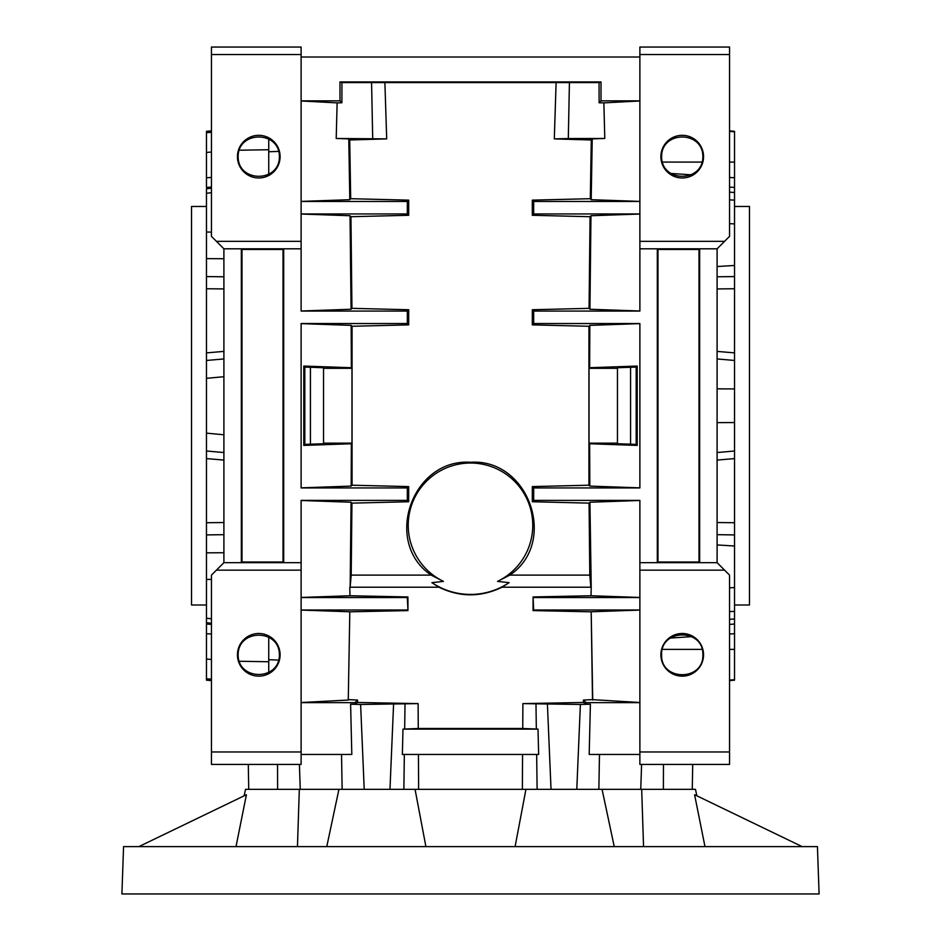 <?xml version="1.0" encoding="UTF-8"?>
<svg xmlns="http://www.w3.org/2000/svg" width="941" height="941" viewBox="0 0 941 941"><rect width="100%" height="100%" fill="white"/><g stroke="black" fill="none" stroke-linecap="round" stroke-linejoin="round"><path stroke-width="1.41" d="M244.154 795.804L245.53 789.334L695.47 789.334L696.846 795.804M297.45 846.618L299.32 789.334L297.45 846.618M138.868 846.618L246.413 794.722L236.015 846.618M515.092 846.618L525.948 789.334M415.052 789.334L425.908 846.618M819.093 893.95L121.907 893.95L123.565 846.618L817.435 846.618L819.093 893.95M643.55 846.618L641.68 789.334L643.55 846.618M802.132 846.618L694.587 794.722L704.985 846.618M268.738 636.775L268.738 672.886M211.443 680.602L206.467 680.167L206.467 659.041L211.443 659.441M211.443 634.034L206.467 633.693L206.467 659.041M206.467 633.693L206.467 622.683L211.443 623.271M223.899 534.676L206.467 534.911L206.467 622.683M206.467 534.911L206.467 451.01L223.899 452.539L206.467 451.01L206.467 276.56L223.899 276.795M211.443 188.2L206.467 188.788L206.467 276.56M211.443 187.083L206.467 187.435L206.467 177.778L211.443 177.437M211.443 130.87L206.467 131.305L206.467 177.778M206.467 213.995L206.467 215.442M268.738 138.598L268.738 149.737L239.179 150.207M206.467 352.875L223.899 351.405M223.899 288.934L206.467 288.746M268.738 149.737L268.738 174.708M268.738 661.746L239.179 661.264M223.899 358.944L206.467 360.462L223.899 358.944M206.467 132.681L211.443 132.281M211.443 192.67L206.467 193.281M206.467 232.027L211.443 232.086M223.899 376.706L206.467 378.329M206.467 522.726L223.899 522.537M206.467 433.142L223.899 434.777M223.899 460.078L206.467 458.596M206.467 206.467L191.517 206.467L191.517 605.004L206.467 605.004M211.443 579.385L206.467 579.444M206.467 618.202L211.443 618.802M206.467 624.048L211.443 624.389M211.443 679.19L206.467 678.802M717.101 351.405L734.533 352.875L734.533 131.305L729.557 130.87M729.557 680.602L734.533 680.167L734.533 352.875M734.533 597.476L734.533 598.935M734.533 605.004L749.483 605.004L749.483 206.467L734.533 206.467M364.214 789.334L360.615 704.468L418.11 703.609L418.263 728.487L522.737 728.487L522.89 703.609L583.467 702.468L583.467 700.045L592.501 699.633L639.88 702.515M389.974 789.334L393.573 704.468M734.533 458.596L717.101 460.078M717.101 522.537L734.533 522.726M734.533 187.435L729.557 187.083M734.533 288.746L717.101 288.934M734.533 451.01L717.101 452.539M734.533 360.462L717.101 358.944M729.557 624.389L734.533 624.048M301.12 57.013L639.88 57.013M301.12 100.852L339.983 100.852L339.983 81.926L601.017 81.926L601.017 100.852L639.88 100.852M301.12 764.421L211.443 764.421L211.443 575.116L216.43 570.14L301.12 570.14L301.12 764.421M299.414 764.421L300.25 789.334M351.934 503.129L351.064 502.223L350.158 586.902L351.205 575.116L351.934 503.129L408.688 501.741L407.335 500.389L407.335 487.932L301.12 487.932L301.12 323.539L407.335 323.539L407.335 311.083L301.12 311.083L301.12 241.343L216.43 241.343L211.443 236.356L211.443 54.519L301.12 54.519L301.12 47.05L211.443 47.05L211.443 54.519M348.264 700.045L349.805 611.779L348.264 700.045L301.12 702.515M304.813 367.084L323.539 367.731L323.539 443.74L304.813 444.387L304.813 367.084L303.79 366.061L351.369 367.719L351.169 325.374L301.12 323.622M569.423 82.643L568.305 138.55L604.792 138.468L603.875 102.875L599.111 102.769L599.064 82.573L341.936 82.573L341.889 102.769L337.125 102.875L336.208 138.468L386.704 138.892L349.723 139.986L348.782 138.903L336.208 138.468M304.813 444.387L303.79 445.411L351.369 443.752L351.169 486.097L301.12 487.85M303.79 445.411L303.79 366.061M636.187 367.084L617.461 367.731L617.461 443.74L636.187 444.387L636.187 367.084L637.21 366.061L589.631 367.719L589.831 325.374L639.88 323.622M637.21 366.061L637.21 445.411L589.631 443.752L589.831 486.097L639.88 487.85M301.12 500.483L351.064 502.223M639.88 597.453L591.007 595.747L591.219 587.208L502.024 587.208C480.98 597.359 459.973 597.359 438.976 587.208L349.781 587.208L349.993 595.747L301.12 597.453M301.12 311L351.064 309.248L350.04 215.736L301.12 214.03M639.88 214.03L590.96 215.736L589.936 309.248L639.88 311M591.219 587.208L589.936 502.223L639.88 500.483M568.305 138.55L554.296 138.892L556.107 82.808M729.557 764.421L639.88 764.421L639.88 570.14L724.57 570.14L729.557 575.116L729.557 764.421M238.144 156.653C237.932 130.47 279.606 130.47 279.395 156.653C279.606 182.825 237.932 182.825 238.144 156.653M238.144 654.83C237.932 628.647 279.606 628.647 279.395 654.83C279.606 681.002 237.932 681.002 238.144 654.83M702.856 654.83C703.856 681.319 660.606 681.319 661.605 654.83C660.606 628.329 703.856 628.329 702.856 654.83M702.856 156.653C703.068 182.825 661.394 182.825 661.605 156.653C661.394 130.47 703.068 130.47 702.856 156.653M438.976 587.208L431.907 582.655L443.446 581.385L431.19 575.116L351.205 575.116M589.936 502.223L589.066 503.129L589.795 575.116L509.81 575.116C558.354 542.663 528.995 458.314 470.535 462.266C411.935 458.396 382.658 542.486 431.19 575.116M589.066 503.129L532.312 501.741L533.665 500.389L639.88 500.389L639.88 562.659L699.657 562.659L699.657 248.812L717.101 248.812L717.101 562.659L724.57 570.14M589.831 325.374L588.937 326.268L588.937 485.203L532.312 486.591L532.312 501.741M588.937 326.268L532.312 324.88L533.665 323.539L639.88 323.539L639.88 487.932L533.665 487.932L533.665 500.389M590.96 215.736L590.054 216.712L589.066 308.342L532.312 309.742L532.312 324.88M590.054 216.712L532.312 215.289L533.665 213.936L639.88 213.936M604.792 138.468L592.218 138.903L591.277 139.986L590.313 198.704L532.312 200.139L532.312 215.289M591.277 139.986L554.296 138.892M384.893 82.808L386.704 138.892M301.12 201.398L349.805 199.692L350.687 198.704L349.723 139.986M350.687 198.704L408.688 200.139L408.688 215.289L350.946 216.712L350.04 215.736M351.064 309.248L351.934 308.342L350.946 216.712M351.934 308.342L408.688 309.742L408.688 324.88L352.063 326.268L351.169 325.374M351.169 486.097L352.063 485.203L352.063 326.268M352.063 485.203L408.688 486.591L408.688 501.741M592.736 700.045L591.195 611.779L592.501 699.633M591.16 611.815L533.053 610.591L533.665 609.991L639.88 609.991M591.007 595.747L533.077 596.947L533.053 610.591M349.993 595.747L407.924 596.947L407.335 597.535L301.12 597.535M349.84 611.815L407.947 610.591L407.924 596.947M348.499 699.633L357.533 700.045L354.922 702.645L301.12 702.645M418.11 703.609L357.533 702.468L357.533 700.045M418.263 728.487L402.983 729.122L402.36 754.459L538.64 754.459L538.017 729.122L522.737 728.487M522.361 789.334L522.573 754.459M522.89 703.609L580.385 704.468L590.395 704.209L586.078 704.209L583.467 702.468M590.395 704.209L589.184 754.459L639.88 754.459M576.786 789.334L580.385 704.468M640.75 789.334L641.586 764.421M551.026 789.334L547.427 704.468M639.88 751.965L729.557 751.965M660.888 654.83A21.337 21.337 0 0 1 692.894 636.351A21.337 21.337 0 0 1 692.894 673.297A21.337 21.337 0 0 1 660.888 654.83M211.443 751.965L301.12 751.965M237.438 654.83A21.337 21.337 0 0 1 269.444 636.351A21.337 21.337 0 0 1 269.444 673.297A21.337 21.337 0 0 1 237.438 654.83M357.533 702.468L354.922 704.209L350.605 704.209L360.615 704.468M301.12 754.459L351.816 754.459L350.605 704.209M418.427 754.459L418.639 789.334M639.88 702.645L586.078 702.645L586.078 704.209M583.467 700.045L586.078 702.645M354.922 704.209L354.922 702.645M599.064 82.573L601.017 81.926M599.111 102.769L601.017 100.852M603.875 102.875L639.88 100.981M591.195 611.779L639.88 610.074M533.077 596.947L533.665 609.991M639.88 597.535L533.665 597.535M588.937 485.203L589.831 486.097M532.312 486.591L533.665 487.932M216.43 570.14L223.899 562.659L301.12 562.659L301.12 500.389L407.335 500.389M408.688 486.591L407.335 487.932M407.947 610.591L407.335 597.535M301.12 609.991L407.335 609.991M301.12 610.074L349.805 611.779M301.12 213.936L407.335 213.936L407.335 201.48L301.12 201.48M408.688 215.289L407.335 213.936M408.688 200.139L407.335 201.48M408.688 324.88L407.335 323.539M408.688 309.742L407.335 311.083M402.983 729.122L538.017 729.122M310.424 367.284L310.424 444.199M630.576 367.284L630.576 444.199M278.712 660.076L268.738 659.712M509.81 575.116L497.554 581.385L509.093 582.655L502.024 587.208M589.795 575.116L590.842 586.902M617.461 368.319L589.031 368.319L589.031 443.152L617.461 443.152M431.907 582.655A69.14 69.14 0 0 0 509.093 582.655M497.554 581.385A62.271 62.271 0 0 0 519.173 486.462A62.271 62.271 0 0 0 421.827 486.462A62.271 62.271 0 0 0 443.446 581.385M532.312 309.742L533.665 311.083L533.665 323.539M699.01 249.459L657.971 249.459L657.971 562.012L699.01 562.012L699.01 249.459L699.657 248.812L639.88 248.812L639.88 311.083L533.665 311.083M589.066 308.342L589.936 309.248M639.88 201.48L533.665 201.48L533.665 213.936M657.971 249.459L657.312 248.812L657.312 562.659L657.971 562.012M639.88 201.398L591.195 199.692L590.313 198.704M532.312 200.139L533.665 201.48M639.88 248.812L639.88 54.519L729.557 54.519L729.557 47.05L639.88 47.05L639.88 54.519M592.218 138.903L591.195 199.692M339.983 81.926L341.936 82.573M341.889 102.769L339.983 100.852M301.12 100.981L337.125 102.875M268.738 151.76L278.712 151.395M589.631 367.719L589.031 368.319M636.187 444.387L637.21 445.411M589.031 443.152L589.631 443.752M351.369 443.752L351.969 443.152L351.969 368.319L351.369 367.719M323.539 443.152L351.969 443.152M351.969 368.319L323.539 368.319M301.12 54.519L301.12 241.343M699.01 562.012L699.657 562.659L717.101 562.659M283.029 562.012L283.029 249.459L241.99 249.459L241.99 562.012L283.029 562.012L283.688 562.659L283.688 248.812L301.12 248.812M301.12 562.659L301.12 570.14M223.899 562.659L223.899 248.812L216.43 241.343M223.899 248.812L241.343 248.812L241.343 562.659L241.99 562.012M283.029 249.459L283.688 248.812L241.343 248.812L241.99 249.459M729.557 54.519L729.557 236.356L717.101 248.812M724.57 241.343L639.88 241.343M660.888 156.653A21.337 21.337 0 0 1 682.225 135.316A21.337 21.337 0 0 1 703.562 156.653A21.337 21.337 0 0 1 682.225 177.978A21.337 21.337 0 0 1 660.888 156.653M237.438 156.653A21.337 21.337 0 0 1 269.444 138.174A21.337 21.337 0 0 1 269.444 175.12A21.337 21.337 0 0 1 237.438 156.653M639.88 570.14L639.88 562.659M349.805 199.692L348.782 138.903M223.899 258.74L206.467 258.634M206.467 552.837L223.899 552.732M211.443 152.03L206.467 152.43M670.192 173.403L691.894 174.873M729.557 177.437L734.533 177.778M734.533 162.087L729.557 162.087M702.127 162.087L662.335 162.087M717.101 276.795L734.533 276.56M734.533 265.468L717.101 266.538M734.533 131.822L729.557 131.387M734.533 534.911L717.101 534.676M734.533 546.015L717.101 544.933M734.533 633.693L729.557 634.034M691.894 636.61L670.192 638.08M734.533 422.544L717.101 422.627M734.533 649.384L729.557 649.384M702.127 649.384L662.335 649.384M734.533 611.309L729.557 611.638M734.533 223.923L729.557 223.64M371.577 82.643L372.695 138.55M734.533 587.549L729.557 587.831M734.533 679.661L729.557 680.096M734.533 388.939L717.101 388.845M734.533 200.162L729.557 199.845M277.619 789.334L277.536 764.421M663.381 789.334L663.464 764.421M537.123 789.334L536.664 754.459M536.323 729.052L535.994 704.15M403.877 789.334L404.336 754.459M404.677 729.052L405.006 704.15M602.064 789.334L614.238 846.618M338.936 789.334L326.762 846.618M734.533 618.919L729.557 619.354M734.533 192.552L729.557 192.117M248.73 789.334L248.295 764.421M692.27 789.334L692.705 764.421M598.864 789.334L599.476 754.459M342.136 789.334L341.524 754.459"/></g></svg>
